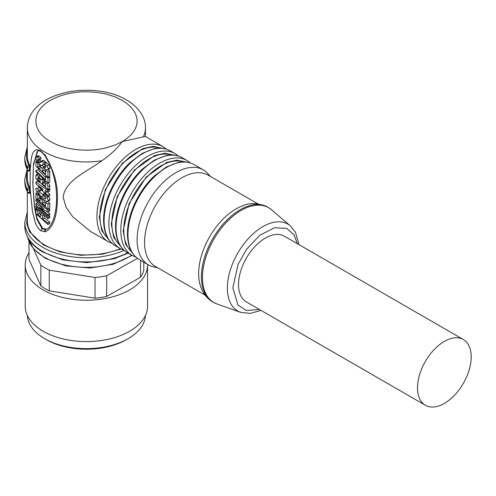 <?xml version="1.0" encoding="UTF-8"?>
<svg xmlns="http://www.w3.org/2000/svg" width="496" height="496" viewBox="0 0 496 496"><rect width="100%" height="100%" fill="white"/><g stroke="black" fill="none" stroke-linecap="round" stroke-linejoin="round"><path stroke-width="0.74" d="M25.222 264.932L25.222 306.268A61.169 35.315 0 0 0 62.719 338.83A61.169 35.315 0 0 0 129.233 331.471A61.169 35.315 0 0 0 147.56 306.268L147.56 264.932A61.169 35.315 180 0 1 129.233 290.135A61.169 35.315 180 0 1 62.719 297.495A61.169 35.315 180 0 1 25.222 264.932A61.169 35.315 180 0 1 28.991 252.724M27.354 315.512A59.061 34.1 0 0 0 44.628 338.644A59.061 34.1 0 0 0 127.757 338.867A59.061 34.1 0 0 0 128.154 338.644A59.061 34.1 0 0 0 145.427 315.512M44.628 338.644L46.419 339.673A56.532 32.637 0 0 0 125.984 339.89A56.532 32.637 0 0 0 126.362 339.673L128.154 338.644M27.33 149.922A59.904 34.584 0 0 0 28.954 165.528A1.686 0.428 79.3 0 1 29.475 167.828L29.475 170.24L30.256 170.091L30.25 168.888C31.279 158.739 31.459 146.115 40.728 150.846L45.365 155.682C53.946 170.32 57.964 184.723 57.424 198.89C57.183 211.891 54.727 227.441 45.365 231.725L40.728 230.758C39.494 230.318 36.072 225.42 35.235 222.313L32.469 211.705L30.281 189.974L29.5 190.123A1.686 0.973 180 0 1 27.361 189.478A1.686 1.321 -27.3 0 1 28.973 187.823A1.686 0.428 79.3 0 1 29.5 190.123L29.5 192.535A1.686 0.428 79.3 0 1 29.289 193.266L30.07 193.118M27.33 192.101L27.33 220.844A59.061 34.1 0 0 0 44.628 244.95A59.061 34.1 0 0 0 120.429 248.707M108.295 241.701L90.47 231.409L72.782 216.826L66.123 207.39L63.11 197.067C65.577 180.42 85.095 172.72 102.015 160.723A59.061 34.1 180 0 1 44.628 151.95A59.061 34.1 180 0 1 27.33 127.838C28.291 91.239 93.242 80.209 126.406 99.863C140.101 107.886 145.768 118.897 145.452 127.838A59.061 34.1 180 0 1 143.35 136.859L145.309 136.419L163.134 146.711A54.839 31.663 -60 0 0 120.875 161.405A54.839 31.663 -60 0 0 96.937 216.597A54.839 31.663 -60 0 0 96.937 217.05A54.839 31.663 -60 0 0 108.295 241.701L112.096 243.387M27.33 127.838L27.33 155.707A59.061 34.1 0 0 0 29.754 165.373L30.256 168.807M27.33 169.849L27.33 177.959A59.061 34.1 0 0 0 29.779 187.668L30.175 188.995L30.157 170.717L29.754 170.543M143.35 136.859L122.183 141.614C117.918 147.802 111.191 154.169 102.015 160.723M122.183 141.614L115.295 144.944L105.76 147.951C99.733 149.414 93.273 150.152 86.391 150.176C72.416 150.034 60.487 147.182 50.598 141.62L50.164 141.366C30.944 130.56 31.149 110.961 50.598 100.285C60.568 94.699 72.497 91.841 86.391 91.723L96.267 92.287L105.437 93.868L114.514 96.652L122.617 100.533C141.149 112.195 142.854 129.202 122.183 141.614M107.855 238.105A52.309 30.2 -60 0 1 99.919 216.25A52.309 30.2 -60 0 1 120.764 165.788A52.309 30.2 -60 0 1 159.799 148.13M119.79 244.993A52.309 30.2 -60 0 1 111.854 223.138A52.309 30.2 -60 0 1 132.692 172.682A52.309 30.2 -60 0 1 171.734 155.019M131.719 251.881A52.309 30.2 -60 0 1 123.783 230.026A52.309 30.2 -60 0 1 144.627 179.571A52.309 30.2 -60 0 1 183.663 161.907M157.833 267.865L153.741 266.941A54.839 31.663 -60 0 1 148.459 264.889A54.839 31.663 -60 0 1 137.101 239.785A54.839 31.663 -60 0 1 175.882 172.62A54.839 31.663 -60 0 1 203.304 169.899A54.839 31.663 -60 0 1 207.719 173.445L210.564 176.526M205.065 295.132L155.484 266.507A52.731 30.448 -60 0 1 144.559 242.37A52.731 30.448 -60 0 1 181.846 177.785A52.731 30.448 -60 0 1 208.215 175.175L257.796 203.8M298.958 244.609L295.492 232.295L290.433 225.934A50.164 28.96 -60 0 0 262.83 226.641A50.164 28.96 -60 0 0 227.36 288.077A50.164 28.96 -60 0 0 240.554 312.331L216.87 303.924L212.753 302.033C203.868 296.639 200.285 287.816 199.225 280.773A52.731 30.448 -60 0 1 198.654 273.6A52.731 30.448 -60 0 1 198.654 273.594A52.731 30.448 -60 0 1 242.439 205.921A52.731 30.448 -60 0 1 242.47 205.908M463.338 339.518L284.357 236.183A37.969 21.923 120 0 0 255.099 246.351A37.969 21.923 120 0 0 238.526 284.561A37.969 21.923 120 0 0 246.388 301.946L425.37 405.275A37.969 21.923 -60 0 1 417.508 387.897A37.969 21.923 -60 0 1 434.081 349.686A37.969 21.923 -60 0 1 463.338 339.518A37.969 21.923 -60 0 1 471.2 356.897A37.969 21.923 -60 0 1 454.627 395.107A37.969 21.923 -60 0 1 425.37 405.275M30.281 191.276L30.281 192.386L29.779 192.832M121.061 249.048L102.412 254.169L80.792 255.273L60.19 251.943L43.487 244.981L29.537 231.737L26.666 223.522L27.33 215.059M109.281 240.275L101.773 230.59L99.324 217.037L105.27 189.732L122.413 163.221L142.712 148.664L153.016 146.382L162.397 148.279M40.728 230.758L42.036 228.761L36.822 219.046L34.398 206.801L32.804 183.582L33.48 163.785L37.876 150.871C37.746 150.276 38.806 150.517 41.063 151.609L40.728 150.846M30.256 170.091L30.157 170.717M30.175 188.995L30.281 189.974M41.056 151.602L45.167 155.961L50.654 166.365C54.256 175.975 56.203 185.256 56.482 194.203C56.891 202.814 55.986 210.788 53.773 218.104C51.888 223.789 49.662 227.404 47.101 228.96L45.198 229.636L42.036 228.761L42.631 228.414L37.014 218.339L34.559 206.528L32.903 184.493L33.424 165.459L37.181 151.584M24.8 159.495L24.8 157.083A61.591 35.557 -0 0 0 27.336 167.177L27.336 169.589A61.591 35.557 180 0 1 24.8 159.495L27.447 170.085A1.686 1.321 -27.1 0 1 27.336 169.589A1.686 0.973 0 0 0 29.431 170.246A1.686 0.973 0 0 0 29.475 170.24A1.686 0.428 79.3 0 1 29.264 170.971L30.045 170.822M45.365 231.725A1.686 1.352 -105.7 0 1 45.83 229.505L46.419 229.164L42.631 228.414M39.587 211.897L39.587 213.348L40.306 214.123M44.256 216.02L44.256 217.887L49.774 222.096L49.774 223.485L47.976 224.527L47.976 223.138L49.774 222.096M48.707 215.593L49.774 216.33L49.774 217.719L47.976 218.755L47.976 217.366L49.774 216.33M48.72 208.76L49.774 209.486L49.774 210.918L47.976 211.953L47.976 210.521L35.917 199.659L36.673 199.218M46.847 211.482L49.774 213.59L49.774 214.979L47.976 216.014L47.976 214.625L49.774 213.59M44.001 200.155L44.001 202.325L45.508 203.596M47.3 201.277L49.774 203.044L49.774 208.153L47.976 209.188L47.976 204.085L49.774 203.044M39.587 196.311L39.587 198.009L40.058 198.524M48.651 196.49L50.071 199.398L49.656 200.272L47.858 201.308L48.273 200.434L46.872 197.544L43.313 193.862L43.313 195.25L45.248 197.383L45.595 199.082M41.242 190.346L39.438 191.735L39.438 190.346L40.629 189.658M45.793 198.654L44.634 198.995L41.509 196.838L38.552 193.533L40.362 192.485L45.167 197.278M48.937 189.013L49.774 189.441L49.774 190.96L47.976 191.995L47.976 190.476L35.917 182.032L37.764 180.966L39.227 182.354M46.884 191.413L49.774 194.376L49.774 195.846L47.976 196.881L47.976 195.412L49.774 194.376M48.509 182.633L49.774 185.529L49.774 188.53L47.976 189.565L47.976 186.564L46.829 183.799L43.921 180.972L42.228 179.8L41.118 179.633L42.551 178.802M35.917 170.686L35.917 172.075L47.976 182.943L47.976 178.213L45.508 176.44L45.508 179.781L35.917 170.686L37.764 169.62L45.508 177.351M48.968 176.619L49.774 177.171L49.774 181.908L47.976 182.943M41.862 165.112L44.001 167.078M44.001 168.442L44.001 170.326L45.508 171.597M47.976 169.781L49.774 171.046L49.774 176.154L47.976 177.19L47.976 172.087L49.774 171.046M39.587 164.387L39.587 166.011L40.058 166.526M43.778 160.512L48.819 164.883L50.071 167.747L49.581 168.857L47.783 169.892L48.273 168.789L47.027 165.918L43.921 162.874L41.986 161.547L40.821 161.473L42.625 160.437L43.778 160.512L41.986 161.547M39.11 158.732L37.454 157.251L36.003 156.693L38.366 155.639L40.92 157.685L40.92 159.073L39.11 160.121L39.11 158.732L40.92 157.685M43.171 160.32L39.835 162.725L38.837 162.273L37.913 161.014L39.73 159.96L41.143 161.64M41.236 213.46L40.306 213.999L40.306 216.975L37.764 214.396L39.587 213.348M37.764 214.396L37.764 210.992L38.359 210.651M37.764 210.992L35.917 208.866L36.468 208.549M35.917 208.866L35.917 213.658L47.976 224.527M47.976 223.138L42.464 218.922L44.256 217.887M42.464 218.922L42.464 215.946L43.456 215.369M42.464 215.946L40.306 213.999M47.976 217.366L35.917 206.497L36.685 206.057M35.917 206.497L35.917 207.892L47.976 218.755M49.774 209.486L47.976 210.521M35.917 199.659L35.917 201.047L43.716 208.742L35.917 203.695L37.442 202.814M35.917 203.695L35.917 205.146L47.976 216.014M47.976 214.625L39.246 207.427L47.976 211.953M44.001 202.325L42.203 203.36L42.203 200.111L43.146 199.566M42.203 200.111L40.058 198.152L40.908 197.668M40.058 198.152L40.058 201.407L37.764 199.063L39.587 198.009M37.764 199.063L37.764 195.498L38.545 195.052M37.764 195.498L35.917 193.372L37.002 192.752M35.917 193.372L35.917 198.326L47.976 209.188M47.976 204.085L45.508 202.312L47.021 201.438M45.508 202.312L45.508 206.032L42.203 203.36M44.15 193.378L43.313 193.862M38.552 193.533L37.69 190.749M38.161 190.811L37.535 191.171C37.901 190.569 38.533 190.755 39.438 191.735M39.438 190.346L37.237 188.542L36.09 188.182L35.706 189.063L37.175 193.056L41.503 198.214L44.628 200.539L46.345 201.302L47.858 201.308M47.976 190.476L49.774 189.441M35.917 182.032L35.917 183.601L47.976 196.881M47.976 195.412L45.093 192.851L46.884 191.816M45.093 192.851L45.093 190.383L47.976 191.995M41.118 179.633L38.663 176.402L36.177 174.735L38.018 173.668M37.708 174.139L35.917 175.578L35.917 178.703L47.976 189.565M47.976 178.213L49.774 177.171M45.508 176.44L46.283 175.993M44.001 170.326L42.203 171.362L42.203 168.113L43.76 167.214M42.203 168.113L40.058 166.154L41.298 165.441M40.058 166.154L40.058 169.409L37.764 167.065L39.587 166.011M37.764 167.065L37.764 163.5L38.372 163.153M37.764 163.5L35.917 161.374L36.766 160.884M35.917 161.374L35.917 166.327L47.976 177.19M47.976 172.087L45.508 170.314L46.351 169.83M45.508 170.314L45.508 174.034L42.203 171.362M39.835 162.725L39.339 162.688L40.244 162.161M37.913 161.014L37.535 159.712L37.876 159.259L39.11 160.121M38.136 159.365L37.535 159.712L37.876 159.259M38.366 155.639L35.706 157.61L36.561 160.506L38.948 163.779L40.802 165.255L41.664 165.459L43.642 164.356M41.664 165.459L43.27 163.953L44.194 164.48L45.359 165.714L45.793 166.96L45.347 167.617L43.76 166.873L45.471 165.887M43.76 166.873L43.76 168.262L46.395 169.843L47.783 169.892M42.78 190.594L38.397 185.647L42.78 188.914L42.78 190.594M38.273 177.506L37.764 177.804L39.004 178.138L40.102 179.713L40.201 181.92L37.764 179.44L37.894 177.419M42.358 182.46L42.47 181.753L42.96 181.741L44.82 183.216L45.347 183.954L45.508 186.409L42.358 183.867L42.358 182.46L43.301 181.914M42.644 181.654L42.96 181.741M37.764 179.44L39.351 178.523M44.15 182.553L42.358 183.867M44.15 182.838L45.229 183.749M121.216 247.163L113.702 237.479L111.259 223.925L117.205 196.621L134.348 170.109L154.64 155.552L164.945 153.27L174.325 155.167M133.145 254.051L125.637 244.367L123.188 230.814L129.134 203.509L146.277 176.998L166.575 162.446L176.88 160.158L186.26 162.062M137.411 258.354L106.671 275.77A58.218 33.61 180 0 1 95.027 277.506L49.271 270.159A58.218 33.61 180 0 1 40.852 265.199L33.561 248.88M40.852 265.199L40.852 285.87L28.991 259.321L28.991 241.49M95.027 277.506L95.027 298.17L49.271 290.823L49.271 270.159M140.566 260.332L140.566 277.233L106.671 296.434L106.671 275.77M140.566 277.233A58.218 33.61 0 0 0 143.79 270.543L143.79 262.192M147.554 264.368A61.169 35.315 180 0 1 147.56 264.932M95.027 298.17A58.218 33.61 0 0 0 106.671 296.434M40.852 285.87A58.218 33.61 0 0 0 49.271 290.823M259.365 309.436L246.5 310.539L237.999 305.139L232.853 287.835L238.111 264.337L246.785 248.98L259.867 235.228L274.517 227.745L286.632 228.371L294.085 234.856L297.333 243.672M27.33 211.866L24.8 222.22A61.591 35.557 0 0 0 42.278 247.033A61.591 35.557 -0 0 0 42.842 247.361A61.591 35.557 -0 0 0 124.099 250.337M24.8 222.22L24.8 226.35A61.591 35.557 0 0 0 42.458 251.274A61.591 35.557 0 0 0 42.842 251.497A61.591 35.557 0 0 0 127.54 252.811M27.826 237.646A59.061 34.1 0 0 0 44.628 257.35A59.061 34.1 0 0 0 45.024 257.579A59.061 34.1 0 0 0 131.62 255.167M170.295 150.846C165.683 148.23 160.363 147.504 154.337 148.67L142.488 153.214L130.597 162.08C114.991 176.396 103.559 200.688 103.602 219.542C103.608 232.159 107.558 240.926 115.456 245.836A54.839 31.663 -60 0 1 104.098 220.726A54.839 31.663 -60 0 1 104.098 220.23A54.839 31.663 -60 0 1 128.235 165.329A54.839 31.663 -60 0 1 170.295 150.846L175.069 153.599A54.839 31.663 -60 0 0 132.81 168.293A54.839 31.663 -60 0 0 108.872 223.485A54.839 31.663 -60 0 0 108.872 223.938A54.839 31.663 -60 0 0 120.23 248.589L124.031 250.275M182.23 157.734C177.611 155.118 172.292 154.392 166.272 155.558L154.423 160.103L142.526 168.969C126.92 183.284 115.487 207.576 115.537 226.43C115.543 239.047 119.493 247.814 127.385 252.724A54.839 31.663 -60 0 1 116.027 227.621A54.839 31.663 -60 0 1 116.033 227.118A54.839 31.663 -60 0 1 140.163 172.217A54.839 31.663 -60 0 1 182.23 157.734L186.998 160.487A54.839 31.663 -60 0 0 144.739 175.181A54.839 31.663 -60 0 0 120.801 230.373A54.839 31.663 -60 0 0 120.801 230.826A54.839 31.663 -60 0 0 132.159 255.477L135.96 257.164M194.159 164.622C189.546 162.006 184.227 161.281 178.207 162.446L166.352 166.997L154.461 175.857C138.855 190.179 127.422 214.464 127.466 233.318C127.472 245.935 131.421 254.702 139.32 259.613A54.839 31.663 -60 0 1 127.962 234.509A54.839 31.663 -60 0 1 127.962 234.007A54.839 31.663 -60 0 1 152.098 179.106A54.839 31.663 -60 0 1 194.159 164.622L203.304 169.899M216.87 303.924A54.752 31.614 -60 0 1 202.467 277.444A54.752 31.614 -60 0 1 241.186 210.391A54.752 31.614 -60 0 1 271.312 209.622L267.617 207.012A54.858 31.676 -60 0 0 225.345 221.706A54.858 31.676 -60 0 0 201.395 276.911A54.858 31.676 -60 0 0 212.753 302.033M30.256 167.679L29.475 167.828A1.686 0.973 180 0 1 29.431 167.84A1.686 0.973 180 0 1 27.336 167.177A1.686 1.321 -27.1 0 1 28.954 165.528L29.754 165.373M27.33 172.174A59.904 34.584 0 0 0 28.973 187.823L29.779 187.668M30.281 192.386L29.5 192.535A1.686 0.973 180 0 1 29.456 192.541A1.686 0.973 180 0 1 27.361 191.89A61.591 35.557 180 0 1 24.8 181.747L24.8 179.335A61.591 35.557 0 0 0 27.361 189.478L27.361 191.89A1.686 1.321 -27.3 0 0 27.472 192.38L24.8 181.747M44.628 231.861L45.198 229.636M45.365 155.682L45.83 155.676M44.628 154.709L45.198 154.833M44.634 198.995L45.744 198.357M41.509 196.838L43.307 195.796M37.237 188.542L38.886 187.593M48.273 200.434L50.071 199.398M46.872 197.544L48.664 196.509M44.628 195.102L45.452 194.63M44.677 180.532L43.921 180.972M42.228 179.8L43.121 179.285M38.663 176.402L39.451 175.95M47.976 186.564L49.774 185.529M46.829 183.799L48.62 182.77M44.628 181.561L45.421 181.108M46.419 162.428L44.628 163.463M43.921 162.874L45.706 161.839M38.837 162.273L40.647 161.225M37.454 157.251L39.283 156.197M42.538 164.629L43.549 164.046M44.628 167.406L45.775 166.743M47.864 169.849L49.581 168.857M48.273 168.789L50.071 167.747M47.027 165.918L48.819 164.883M145.452 127.838L145.452 136.499M166.495 149.16L163.134 146.711M24.8 157.083L27.33 146.735M27.119 169.415L24.8 179.335M27.472 192.38A1.686 1.686 0 0 0 29.289 193.266M38.291 150.635L37.888 150.871M27.447 170.085A1.686 1.686 0 0 0 29.264 170.971M128.073 253.121L114.409 258.689L86.757 262.626L62.973 259.923L42.811 252.049C31.112 245.024 25.11 236.462 24.8 226.35M115.456 245.836L120.23 248.589M132.035 255.409L113.162 264.3L89.801 267.995L65.863 265.899L45.378 258.354L33.604 248.93L27.782 237.565M178.43 156.048L175.069 153.599M127.385 252.724L132.159 255.477M190.359 162.942L186.998 160.487M139.32 259.613L148.459 264.889M242.439 205.921C249.593 202.48 257.982 202.845 267.617 207.012M290.433 225.934L271.312 209.622M240.554 312.331L250.406 313.41L260.989 310.372"/></g></svg>
